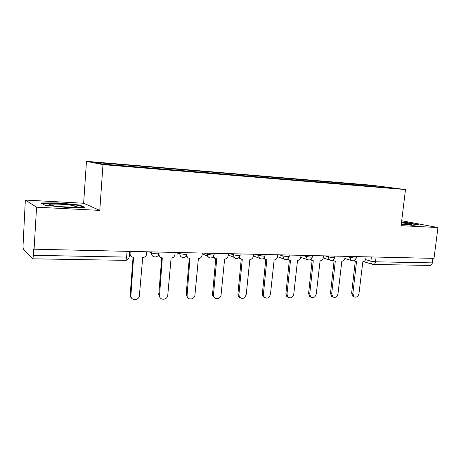<?xml version="1.0" encoding="UTF-8"?>
<svg xmlns="http://www.w3.org/2000/svg" width="461" height="461" viewBox="0 0 461 461"><rect width="100%" height="100%" fill="white"/><g stroke="black" fill="none" stroke-linecap="round" stroke-linejoin="round"><path stroke-width="0.69" d="M25.338 200.045L36.569 207.191L34.079 249.194L434.008 258.379L437.95 227.538L401.105 225.671L405.496 189.557L371.468 185.184L86.461 161.333L83.643 203.249L25.338 200.045L23.09 244.664C22.992 247.027 23.113 248.514 23.453 249.124L32.512 258.811C32.904 258.713 33.186 257.549 33.348 255.319L126.625 257.088C128.896 257.088 129.8 256.886 129.334 256.477L129.72 251.389M437.95 227.538L401.704 220.744M36.569 207.191L99.778 210.395L102.982 164.64L405.496 189.557M34.079 249.194L33.728 248.848L33.348 255.319M432.902 258.35L432.32 262.868C432.015 264.51 431.277 265.363 430.101 265.421L373.566 264.481M356.301 185.184L355.892 184.256L377.207 186.031L393.809 188.169L371.946 186.475M355.892 184.256L124.522 164.842L94.251 162.445L102.475 164.07L372.033 186.371M86.461 161.333L102.982 164.64M401.283 224.19L412.733 225.331L418.651 224.801L407.386 222.617L401.543 222.035M83.643 203.249L99.778 210.395M45.017 205.283L67.496 207.548L84.749 207.358L79.747 205.041L58.489 202.903L41.041 202.967L45.017 205.283M353.61 184.959L353.725 183.974M125.778 165.073L125.968 166.012M377.207 186.031L376.983 186.78M407.345 222.963L407.386 222.617M58.461 203.359L58.489 202.903M79.701 205.664L79.747 205.041M354.503 260.5L355.466 261.347L356.532 261.548L352.855 293.628L354.123 296.855C356.509 297.731 358.122 296.636 358.963 293.576L362.853 261.669C364.478 261.508 365.481 260.453 365.867 258.517L366.063 256.817M353.875 296.763L352.89 296.383L351.628 293.161L355.275 261.289M354.797 261.145L353.852 260.753M332.877 296.988L331.666 296.492L330.485 293.323L334.081 260.886L335.303 261.151L331.678 293.795L332.859 296.976C335.366 298.037 337.083 296.959 337.999 293.743L341.843 261.272C343.526 261.105 344.563 260.039 344.949 258.068L345.139 256.339M333.626 260.742L332.49 260.252M333.113 259.958L334.081 260.886L332.871 260.505M310.933 259.364L311.884 260.384L313.301 260.736L309.734 293.968L310.8 297.063C313.44 298.371 315.272 297.322 316.286 293.916L320.084 260.863C321.824 260.695 322.89 259.606 323.276 257.601L323.472 255.838M310.973 297.201L309.648 296.567L308.588 293.49L312.114 260.511M311.815 260.338L310.345 259.716M401.289 224.127C408.158 224.83 411.558 224.933 411.483 224.438L401.468 222.686M401.502 222.369L407.167 222.928L417.366 224.916M72.798 205.479C63.468 203.791 43.346 203.537 50.739 205.266L52.548 205.635C61.157 207.214 79.995 207.623 75.794 206.188L72.798 205.479M41.836 203.428L58.593 203.359L79.206 205.433L83.366 207.375M287.935 258.719L288.828 259.82L290.493 260.309L286.996 294.153L287.895 297.086C290.666 298.722 292.631 297.725 293.784 294.095L297.524 260.436C299.327 260.269 300.428 259.163 300.82 257.117L301.004 255.325M288.263 297.42L286.788 296.59L285.889 293.657L289.347 260.113M288.938 259.895L287.364 259.128M264.061 258.01L264.839 259.157L266.827 259.86L263.404 294.337L264.095 297.022C266.988 299.103 269.109 298.192 270.451 294.279L274.128 259.998C275.995 259.825 277.13 258.696 277.522 256.616L277.706 254.789M264.7 297.633L263.041 296.515L262.349 293.836L265.732 259.699M265.19 259.428L263.513 258.488M239.271 257.221L239.853 258.321L242.261 259.399L238.919 294.533L239.363 296.821C242.325 299.5 244.618 298.722 246.237 294.475L249.839 259.543C251.781 259.364 252.951 258.218 253.343 256.091L253.521 254.23M240.227 297.846L238.36 296.302L237.916 294.02L241.218 259.261M240.527 258.938L238.735 257.785M213.518 256.299L213.818 257.192L216.733 258.915L213.489 294.735L213.674 296.417C214.78 300.347 220.9 298.884 221.09 294.677L224.611 259.065C226.628 258.886 227.832 257.716 228.23 255.55L228.408 253.654M214.791 298.054L212.734 295.893L212.544 294.21L215.748 258.811M214.889 258.419L212.988 257.007M186.59 255.509L186.809 255.607C187.201 257.336 188.244 258.269 189.938 258.414L187.062 295.789C187.391 300.566 194.749 299.685 194.951 294.884L198.386 258.575C200.483 258.391 201.728 257.198 202.125 254.991L202.298 253.054M188.33 298.25L186.186 295.253L186.175 294.412L189.275 258.333M188.209 257.866L186.209 256.126M158.768 253.948L158.993 254.063C159.028 256.351 160.134 257.624 162.312 257.895L159.552 295.161C158.918 300.635 167.533 300.526 167.775 295.098L171.106 258.056C173.284 257.872 174.575 256.656 174.978 254.403L175.14 252.432M159.552 295.161L158.745 294.619L161.73 257.832M160.422 257.273L158.342 255.089M130.215 251.401L130.06 253.441C130.117 255.774 131.276 257.077 133.546 257.353L130.918 295.392C130.325 300.416 138.139 301.16 139.32 296.227L142.708 257.526C144.518 257.445 145.78 256.535 146.5 254.8L146.869 251.781M132.059 298.567C130.745 297.72 130.123 296.475 130.192 294.833L133.056 257.307M131.443 256.627L129.489 254.437M149.128 251.833L151.542 253.101L156.458 253.809C158.624 253.821 159.437 253.631 158.884 253.239L158.982 252.063M177.278 252.478L179.871 253.706L184.803 254.426C186.826 254.432 187.564 254.253 187.005 253.884L187.103 252.709M204.321 253.101L207.122 254.311L212.014 255.014C213.881 255.025 214.561 254.858 214.042 254.507L214.152 253.325M230.321 253.7L233.306 254.887L238.17 255.578C239.893 255.59 240.515 255.434 240.037 255.112L240.152 253.925M255.336 254.276L258.5 255.446L263.323 256.126C264.914 256.137 265.49 255.993 265.052 255.694L265.167 254.501M279.429 254.829L282.743 255.982L287.531 256.65C289.001 256.662 289.531 256.529 289.133 256.247L289.254 255.054M302.641 255.359L306.098 256.495L310.847 257.157C312.206 257.169 312.702 257.048 312.333 256.783L312.46 255.584M325.022 255.872L328.607 256.996L333.32 257.641C334.577 257.659 335.038 257.543 334.703 257.301L334.836 256.097M346.614 256.368L350.32 257.474L354.993 258.114C356.157 258.125 356.589 258.022 356.284 257.797L356.422 256.593M365.579 259.606L370.898 261.162L375.531 261.796L432.32 262.868M371.393 256.938L370.898 261.162C370.794 262.655 371.272 263.68 372.344 264.245L373.439 264.476C374.539 264.412 375.237 263.519 375.531 261.796L376.09 257.048M151.594 251.89L151.496 253.077C151.542 255.406 152.672 256.702 154.896 256.973M179.969 252.542L179.865 254.224C180.02 255.861 180.839 256.921 182.314 257.411M207.22 253.17L207.358 256.022L209.478 257.947M233.416 253.769L233.929 257.319L235.588 258.465M258.604 254.351L258.5 255.446L259.439 258.252L260.701 258.955M282.852 254.904L282.743 255.982L283.913 258.978L284.869 259.434M306.208 255.44L306.098 256.495L307.412 259.583L308.144 259.889M328.722 255.959L328.607 256.996C328.509 258.437 328.975 259.474 330.013 260.113L330.583 260.332M350.435 256.46L350.32 257.474C350.216 258.961 350.7 259.998 351.772 260.598L352.221 260.753M127.057 251.326L126.625 257.088C126.418 259.174 125.997 260.269 125.363 260.356L32.558 258.811M372.724 264.372L363.464 261.594M352.855 293.628L351.628 293.161M331.678 293.795L330.485 293.323M309.734 293.968L308.588 293.49M286.996 294.153L285.889 293.657M263.404 294.337L262.349 293.836M238.919 294.533L237.916 294.02M213.489 294.735L212.544 294.21M187.051 294.942L186.175 294.412M130.06 253.441L129.587 253.164M130.918 295.392L130.192 294.833M344.874 258.5L351.772 260.598C354.071 261.214 355.564 260.361 356.255 258.027M151.634 251.89L151.542 253.101C151.208 257.722 158.192 258.367 158.797 253.804M323.224 257.947L330.013 260.113C332.375 260.851 333.931 259.998 334.674 257.549M300.785 257.359L307.412 259.583C309.861 260.482 311.492 259.641 312.304 257.059M277.51 256.702L283.913 258.978C286.46 260.119 288.188 259.307 289.099 256.547M253.354 255.953L259.439 258.252C262.096 259.756 263.957 259.013 265.017 256.011M228.281 255.031L233.929 257.319C236.672 259.405 238.694 258.782 240.002 255.457M202.235 253.786L207.358 256.022C210.055 259.024 212.267 258.644 214.008 254.875M176.125 252.455L179.865 254.224C180.084 258.54 186.572 258.558 186.97 254.27M125.45 260.356C126.919 260.281 128.031 259.578 128.786 258.235M355.466 261.347L354.221 260.966M354.123 296.855L352.89 296.383M332.859 296.976L331.666 296.492M311.884 260.384L310.72 259.998M310.8 297.063L309.648 296.567M410.803 224.732L411.483 224.438M74.169 207.012L75.794 206.188M288.828 259.82L287.71 259.428M287.895 297.086L286.788 296.59M264.839 259.157L263.773 258.759M264.095 297.022L263.041 296.515M239.853 258.321L238.838 257.918M239.363 296.821L238.36 296.302M213.818 257.192L213.097 256.881M213.674 296.417L212.734 295.893M187.062 295.789L186.186 295.253"/></g></svg>
